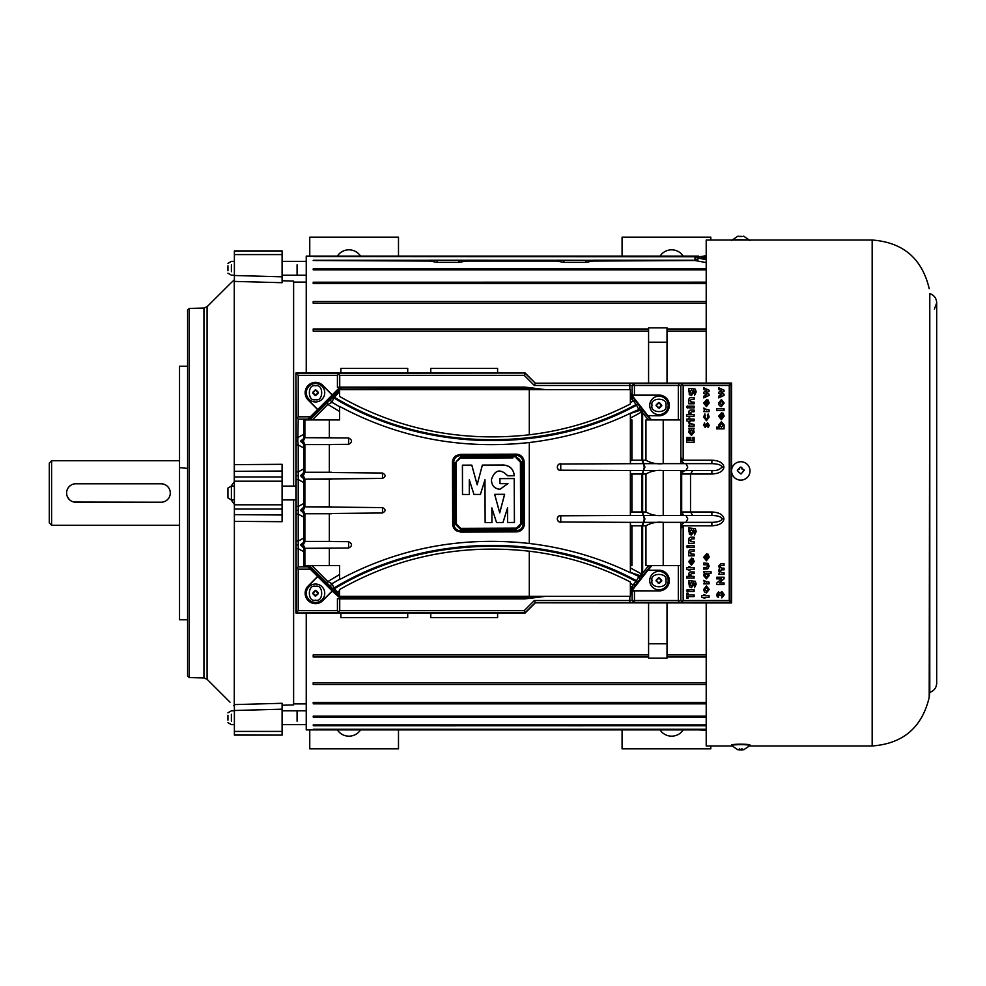 <?xml version="1.0" encoding="UTF-8"?>
<svg xmlns="http://www.w3.org/2000/svg" width="986" height="986" viewBox="0 0 986 986"><rect width="100%" height="100%" fill="white"/><g stroke="black" fill="none" stroke-linecap="round" stroke-linejoin="round"><path stroke-width="1.48" d="M187.599 366.225L179.526 366.225L179.526 619.775L187.599 619.775M189.3 308.433L189.3 677.567L187.599 676.088L187.599 309.912L189.3 308.433L203.942 308.051L207.085 306.708L207.085 679.292L230.021 702.18M234.385 504.277L234.274 706.186C227.976 700.257 227.976 700.257 234.274 706.186L233.583 705.532M234.274 504.277L230.921 499.643M230.921 486.357L234.274 481.723L234.274 279.814C227.976 285.743 227.976 285.743 234.274 279.814L234.385 279.814M282.095 705.236L293.618 704.928L293.618 499.914M293.618 486.086L293.618 281.072L282.095 280.764M234.385 281.404L282.095 282.711L234.385 281.404L234.385 275.501L282.095 276.807L282.095 282.699M282.095 471.012L234.385 471.357L234.385 464.64L282.095 464.307L282.095 521.693L234.385 521.36L234.385 514.643L282.095 514.988M234.385 515.555L234.385 504.807L282.095 504.807M282.095 734.829L282.095 709.193L234.385 710.499L234.385 735.112L282.095 735.112L234.385 734.829M207.085 306.708L230.662 283.216M230.835 283.056L232.314 281.676M233.066 280.961L234.274 279.814M234.385 710.499L234.385 704.596L282.095 703.289L282.095 709.193M234.385 471.357L234.385 504.807M282.095 276.807L282.095 250.888L234.385 250.888L234.385 275.501M75.811 483.781L161.088 483.781L75.811 483.781A9.219 9.219 0 0 0 66.592 493A9.219 9.219 0 0 0 75.811 502.219L161.088 502.219L73.999 502.047M72.261 501.517L70.684 500.666M69.291 499.52L67.294 496.537M66.765 494.812L66.592 493.012M66.765 491.201L67.294 489.463M69.291 486.48L70.672 485.346M72.261 484.483L73.987 483.966M161.088 502.219A9.219 9.219 0 0 0 170.307 493A9.219 9.219 0 0 0 161.088 483.781L162.863 483.953M164.662 484.496L166.178 485.309M167.645 486.517L168.717 487.823M168.803 487.947L169.567 489.364M170.147 491.25L170.307 492.926M170.122 494.861L169.629 496.476M167.571 499.557L166.264 500.629M164.6 501.529L162.936 502.034M179.526 460.733L51.605 460.733L51.605 525.267L179.526 525.267M51.605 460.733L49.3 463.038L49.3 522.962L51.605 525.267M231.39 487.01L231.39 498.99M227.939 488.736L227.939 497.264M740.782 480.133A9.219 9.182 -0 0 0 750.001 470.938A9.219 9.182 180 0 1 740.782 480.096A9.219 9.182 180 0 1 731.563 470.914A9.219 9.182 -0 0 0 740.782 480.133M731.563 470.914A9.219 9.182 180 0 1 740.782 461.731A9.219 9.182 180 0 1 750.001 470.914L750.001 470.914M738.243 471.69L737.318 470.322L740.548 467.117L744.233 470.322L741.016 474.007L738.243 471.69M744.233 470.421A0.924 0.924 -0 0 0 743.321 469.509L742.852 469.385M741.928 468.461L741.928 468.584A0.924 0.924 -0 0 0 742.852 469.509M741.928 468.584L741.928 468.128A0.924 0.924 -0 0 0 741.016 467.204L740.548 467.204A0.924 0.924 -0 0 0 739.623 468.128L739.623 468.461M738.711 469.385L738.711 469.509A0.924 0.924 -0 0 0 739.623 468.584M738.711 469.509L738.243 469.509A0.924 0.924 -0 0 0 737.318 470.421M749.619 745.231A9.219 0.801 180 0 0 750.001 745.009A9.219 0.801 180 0 0 740.782 744.196A9.219 0.801 180 0 0 731.563 745.009A9.219 0.801 180 0 0 731.945 745.231M737.688 749.68L731.575 745.515A9.219 0.801 0 0 1 731.563 745.465A9.219 0.801 0 0 1 740.782 744.664A9.219 0.801 0 0 1 750.001 745.465A9.219 0.801 0 0 1 749.976 745.515L743.875 749.68M739.623 748.633L739.623 749.989L737.318 749.508L744.233 749.545L741.928 749.989L741.928 748.633M738.243 749.619L737.318 749.545M744.233 749.545L743.321 749.619M741.928 749.939L739.623 749.939M747.967 240.029A9.219 0.801 180 0 0 740.782 239.734A9.219 0.801 180 0 0 733.596 240.029M741.928 236.369L739.623 236.369M738.243 236.184L737.318 236.455M739.623 236.504L741.928 236.504M744.233 236.455L743.321 236.184M231.39 714.271L231.39 721.185M297.082 721.185L297.082 710.82L297.082 721.185M227.939 715.269L227.939 720.187M231.39 264.815L231.39 271.729M297.082 264.815L297.082 275.18L297.082 264.815M227.939 265.813L227.939 270.731M649.737 405.419A9.219 9.219 0 0 1 658.956 396.187A9.219 9.219 0 0 1 668.175 405.419A9.219 9.219 0 0 1 658.956 414.638A9.219 9.219 0 0 1 649.737 405.419A9.219 9.219 0 0 0 658.956 414.638A9.219 9.219 0 0 0 668.175 405.419M656.072 405.135L658.685 402.534L659.905 403.089L661.84 405.69L659.227 408.29L656.072 405.69L656.676 404.679A1.96 1.96 0 0 0 658.229 403.138L659.683 403.138A1.96 1.96 0 0 0 661.236 404.679L661.236 406.146A1.96 1.96 0 0 0 659.683 407.686L658.229 407.686A1.96 1.96 0 0 0 656.676 406.146L656.54 405.135L656.072 405.69M658.007 403.089L656.639 404.457M656.54 405.69L658.007 407.736M658.451 407.649L661.273 406.368M661.187 405.912L659.905 403.089M315.52 383.517A9.219 9.219 0 0 1 324.739 392.736A9.219 9.219 0 0 1 315.52 401.955A9.219 9.219 0 0 1 306.301 392.736A9.219 9.219 0 0 1 315.52 383.517A9.219 9.219 0 0 0 306.301 392.736A9.219 9.219 0 0 0 315.52 401.955M315.791 389.852L318.404 392.465L317.837 393.685L315.249 395.62L312.636 393.007L315.249 389.852L316.247 390.456A1.96 1.96 0 0 0 317.8 392.009L317.8 393.463A1.96 1.96 0 0 0 316.247 395.016L314.793 395.016A1.96 1.96 0 0 0 313.24 393.463L313.24 392.009A1.96 1.96 0 0 0 314.793 390.456L315.791 390.32L315.249 389.852M317.837 391.787L316.469 390.419M315.249 390.32L313.203 391.787M313.289 392.231L314.571 395.053M315.015 394.967L317.837 393.685M649.737 580.581A9.219 9.219 0 0 1 658.956 571.362A9.219 9.219 0 0 1 668.175 580.581A9.219 9.219 0 0 1 658.956 589.813A9.219 9.219 0 0 1 649.737 580.581A9.219 9.219 0 0 0 658.956 589.813A9.219 9.219 0 0 0 668.175 580.581M656.072 580.31L658.685 577.71L659.905 578.264L661.84 580.865L659.227 583.465L656.072 580.865L656.676 579.854A1.96 1.96 0 0 0 658.229 578.314L659.683 578.314A1.96 1.96 0 0 0 661.236 579.854L661.236 581.321A1.96 1.96 0 0 0 659.683 582.862L658.229 582.862A1.96 1.96 0 0 0 656.676 581.321L656.54 580.31L656.072 580.865M658.007 578.264L656.639 579.632M656.54 580.865L658.007 582.911M658.451 582.825L661.273 581.543M661.187 581.087L659.905 578.264M315.52 584.045A9.219 9.219 0 0 1 324.739 593.264A9.219 9.219 0 0 1 315.52 602.483A9.219 9.219 0 0 1 306.301 593.264A9.219 9.219 0 0 1 315.52 584.045A9.219 9.219 0 0 0 306.301 593.264A9.219 9.219 0 0 0 315.52 602.483M315.791 590.38L318.404 592.993L316.469 595.581L315.249 596.148L312.636 593.535L315.249 590.38L316.247 590.984A1.96 1.96 0 0 0 317.8 592.537L317.8 593.991A1.96 1.96 0 0 0 316.247 595.544L314.793 595.544A1.96 1.96 0 0 0 313.24 593.991L313.24 592.537A1.96 1.96 0 0 0 314.793 590.984L315.791 590.848L315.249 590.38M317.837 592.315L316.469 590.947M315.249 590.848L313.203 592.315M313.289 592.759L314.571 595.581M315.015 595.495L317.837 594.213M524.367 523.837A8.011 8.011 0 0 1 516.381 531.885L512.917 531.898L516.381 531.885C521.249 531.417 523.923 528.73 524.392 523.837L524.17 462.126C523.677 457.27 521.002 454.608 516.134 454.139L512.917 454.164L516.097 454.152A8.011 8.011 0 0 1 524.145 462.126L524.392 523.837L523.209 523.849A6.865 6.865 0 0 1 523.209 523.874C522.777 527.991 520.497 530.283 516.381 530.727L460.733 530.936C456.592 530.505 454.3 528.237 453.843 524.096L453.622 462.385C454.041 458.243 456.321 455.951 460.462 455.507L516.109 455.298C520.238 455.717 522.543 457.997 522.987 462.138L523.209 523.849M520.633 523.849A4.277 4.277 0 0 1 516.368 528.151L520.633 523.849L520.398 462.151L516.109 457.886A4.277 4.277 0 0 1 520.411 462.151L520.633 523.849L521.791 523.849L516.368 529.309L460.721 529.507L455.273 524.096L456.419 524.084L456.198 462.372A4.277 4.277 0 0 1 456.247 461.731L460.462 456.925L460.462 458.071L512.917 457.886M929.786 691.617L929.786 293.618C934.124 295.159 936.429 298.24 936.7 302.838L936.7 683.162C936.429 687.76 934.124 690.841 929.786 692.382L929.786 691.617M440.557 725.758L313.338 725.758L313.203 724.92L313.338 725.758L313.203 724.92L440.742 724.92L440.557 725.795L455.544 725.795L455.359 724.92L440.742 724.92M567.332 725.758L582.319 725.795L582.134 724.92L567.517 724.92L567.332 725.758L455.544 725.758M706.21 725.758L582.319 725.758M306.239 612.972L306.239 729.899L706.21 729.899L313.351 729.899M339.578 579.263L331.986 583.7L327.845 581.555L339.554 574.542L339.554 565.557L339.591 579.595L339.591 565.557L304.884 565.557L304.884 548.315L303.343 544.864L304.884 541.4L304.884 513.743L303.343 510.292L304.884 506.829L304.884 479.171L303.343 475.708L304.884 472.257L304.884 444.6L303.343 441.136L304.884 437.685L300.533 441.136L303.984 444.6L303.934 448.051L298.228 444.957L297.772 441.136L298.228 419.124L307.681 419.124L307.681 419.925M305.475 541.4L301.445 544.864L304.884 548.315L303.996 548.315L348.588 548.043C352.495 545.924 352.495 543.804 348.588 541.671L305.475 541.4L329.336 541.4L329.336 513.755L305.475 513.743L382.482 512.979C385.933 511.192 385.933 509.392 382.482 507.593L305.475 506.829L329.336 506.816L329.336 479.184L305.475 479.171L382.482 478.407C385.933 476.608 385.933 474.821 382.482 473.021L305.475 472.257L329.336 472.245L329.336 444.6L305.475 444.6L348.588 444.329C352.495 442.196 352.495 440.076 348.588 437.957L304.884 437.685L304.884 419.925L303.934 419.925L303.996 437.685M305.475 472.257L303.996 472.257L300.533 475.708L303.984 479.171L303.934 482.622L298.228 479.541L298.228 444.957L296.12 444.957L296.12 437.316L298.228 437.316L303.934 434.222M305.475 506.829L303.996 506.829L300.533 510.292L303.984 513.743L303.934 517.206L298.228 514.113L298.228 479.541L296.12 479.541L296.12 471.887L298.228 471.887L303.934 468.794L303.996 472.257M317.763 576.527L308.273 586.066A10.217 10.217 0 0 0 308.322 600.511A10.217 10.217 0 0 0 322.767 600.462L332.196 590.971L307.965 566.876L298.228 566.876L296.12 568.984L296.12 541.043L298.228 541.043L303.934 537.949L303.984 541.4L304.884 541.4L300.533 544.864L303.984 548.315L303.934 551.778L298.228 548.684L298.228 514.113L296.12 514.113L296.12 506.459L298.228 506.459L303.934 503.378L303.984 506.829L304.884 506.829L301.445 510.292L304.884 513.743L303.984 513.768L305.475 513.743M305.475 479.171L303.996 479.171L304.884 479.171L301.445 475.708L304.884 472.257M497.61 373.028L497.61 368.419L430.771 368.419L430.771 373.028M407.723 373.028L407.723 368.419L340.873 368.419L340.873 373.028M340.873 612.972L340.873 617.581L407.723 617.581L407.723 612.972M430.771 612.972L430.771 617.581L497.61 617.581L497.61 612.972M332.196 395.029L322.767 385.538A10.217 10.217 0 0 0 306.091 388.817A10.217 10.217 0 0 0 308.273 399.934L317.763 409.473L332.27 394.955L322.878 385.427A10.378 10.378 0 0 0 305.943 388.755A10.378 10.378 0 0 0 308.162 400.045L317.603 409.547L307.681 419.407M525.168 612.972L535.312 602.828L731.563 602.939L731.563 383.061L535.312 383.172L525.168 373.028L295.923 373.028L295.923 612.972L525.168 612.972L524.219 610.667L339.726 610.667L339.726 598.785L337.422 598.736L340.848 598.736L340.725 596.998L341.637 596.456L521.397 596.345L524.848 598.046L533.056 597.072L533.143 596.345M305.475 444.6L303.996 444.6L304.884 444.6L301.445 441.136L304.884 437.685M630.411 461.091L630.411 419.925L630.411 461.066L631.94 460.191L641.948 460.191L643.464 463.642L663.221 463.642L663.221 419.925L645.953 419.925L645.953 460.191C651.105 463.161 656.861 464.307 663.221 463.642L685.948 463.642L687.772 467.105L685.948 470.556L680.858 471.579M685.948 470.556L711.88 470.556C716.181 470.975 719.546 469.829 721.962 467.105C721.456 465.022 718.104 463.864 711.88 463.642L685.948 463.642M507.901 483.645L499.964 489.302C494.886 488.81 492.063 485.999 491.496 480.86C492.039 485.962 494.861 488.773 499.964 489.253L507.901 483.645L499.939 483.67L499.964 478.629L514.224 478.58L514.384 522.457L507.605 522.481L507.556 507.852L502.971 522.494L496.55 522.518L491.854 507.913L491.952 522.568L491.854 507.913M507.63 475.794L514.273 475.782C513.657 469.237 510.07 465.651 503.513 465.01L482.339 465.096L503.513 465.059C509.996 465.688 513.558 469.237 514.211 475.72L507.63 475.794C500.42 468.498 495.046 469.669 491.521 479.319L491.484 479.319C495.009 469.632 500.395 468.449 507.667 475.745M706.21 684.469L313.203 684.469L313.203 682.743L313.228 684.469M706.21 703.831L313.277 703.831L313.203 702.439L313.277 703.831M706.21 717.241L313.314 717.241L313.203 716.144L313.314 717.241M698.593 729.899L706.21 730.281M706.21 258.295L701.194 257.445L706.21 256.68M706.21 259.675L695.031 257.445L706.21 255.719M459.008 262.35L437.106 262.35L437.106 260.205L459.008 260.205L459.008 262.35L466.279 261.08L556.597 261.08L563.881 262.35L585.77 262.35L593.054 261.08L695.007 260.514L706.21 262.596M698.187 258.998L694.97 260.242L695.031 257.445M556.597 261.08L556.387 260.205L695.007 260.514M313.203 260.514L429.822 261.08L429.613 260.205L437.106 260.205M731.945 745.971L706.21 745.971L706.21 602.939M706.21 729.283L313.203 729.283M567.517 724.92L455.359 724.92M706.21 724.92L582.134 724.92M706.21 716.144L313.203 716.144M706.21 702.439L313.203 702.439M706.21 682.743L313.203 682.743M648.578 654.914L313.203 654.914L313.203 657.021L648.578 657.021M667.017 657.021L706.21 657.021M706.21 654.914L667.017 654.914M306.239 373.028L306.239 256.101L698.593 256.101L313.338 256.101M648.578 328.979L313.203 328.979L313.203 331.086L648.578 331.086M667.017 331.086L706.21 331.086M706.21 328.979L667.017 328.979M313.228 301.531L706.21 301.531L313.203 301.531L313.203 303.257L706.21 303.257M706.21 282.169L313.203 282.218L313.203 283.561L706.21 283.561M706.21 282.218L313.326 282.218M313.203 269.856L313.203 268.895L313.203 269.856L313.203 268.895L313.203 269.856L706.21 269.856M706.21 268.895L313.351 268.895M429.822 261.08L437.106 262.35M429.686 260.514L313.326 260.514M556.461 260.514L459.008 260.205M313.203 256.533L695.857 256.717M696.424 256.533L313.252 256.533M459.008 260.514L466.415 260.514M585.77 260.514L593.19 260.514M706.21 383.061L706.21 240.029L872.166 240.029L872.166 745.971C903.053 743.678 922.058 727.471 929.206 697.336L929.786 692.382M398.492 729.899L398.492 748.842L309.752 748.842L309.752 729.899M360.531 729.899A13.829 13.829 0 0 1 337.36 729.899M710.82 745.971L710.82 748.842L622.08 748.842L622.08 729.899M683.212 729.899A13.829 13.829 0 0 1 660.053 729.899M622.08 256.101L622.08 237.158L710.82 237.158L710.82 240.029M660.053 256.101A13.829 13.829 0 0 1 683.212 256.101M309.752 256.101L309.752 237.158L398.492 237.158L398.492 256.101M337.36 256.101A13.829 13.829 0 0 1 360.531 256.101M313.203 654.914L313.203 657.021M663.221 419.925L680.858 419.925L680.858 463.642M663.221 565.557L680.858 565.557L680.858 522.358L663.221 522.358L663.221 565.557L645.953 565.557L645.953 525.809C651.13 522.839 656.886 521.68 663.221 522.358L643.464 522.358L641.948 525.809L631.94 525.809L631.94 565.557L630.411 565.557L630.411 524.934L631.94 525.809M730.996 383.727L729.258 385.477L683.162 385.477L682.004 384.318L682.694 383.628L730.996 383.628L730.996 602.372L682.694 602.372L682.004 601.682L683.162 600.523L683.162 525.809L711.88 525.809L711.88 522.358L685.948 522.358L687.772 518.895L685.948 515.444L663.221 515.444C656.861 516.109 651.105 514.963 645.953 511.98L645.953 474.019C651.08 471.049 656.836 469.891 663.221 470.556L683.692 470.556L681.683 474.019L690.52 474.019L692.727 470.556M631.94 511.98L641.948 511.98L643.464 515.444L663.221 515.444L663.221 470.556L643.464 470.556L641.948 474.019L631.94 474.019L630.411 473.132L630.411 512.868L631.94 511.98L631.94 474.019M680.858 515.444L680.858 470.556M631.94 460.191L631.94 419.925L630.411 419.925L630.411 416.918L630.411 419.925M305.475 437.685L329.336 437.673L329.336 419.925L304.884 419.925M645.953 511.98L642.638 511.98L643.464 515.444L630.374 515.444L630.374 470.556L630.374 515.444L559.21 515.801A3.463 3.402 90 0 0 559.21 521.988L630.374 522.358L630.374 572.743C598.699 557.484 565.003 547.735 529.297 543.471L529.297 442.529C461.584 449.924 398.356 437.883 339.591 406.405L339.591 419.925L329.336 419.925M303.934 468.794L303.934 448.051M303.934 503.378L303.934 482.622M303.934 537.949L303.934 517.206M304.884 565.557L303.934 565.557L303.934 551.778M329.336 565.557L329.336 548.327L305.475 548.315M494.713 494.38L504.585 494.356L499.729 512.708L494.664 494.343L504.647 494.306L499.729 512.868L494.664 494.343M482.339 465.096L477.15 484.779L482.364 465.133M477.15 484.631L471.801 465.17L477.15 484.779M471.826 465.133L462.409 465.158L471.801 465.17M462.409 465.158L462.508 494.504L462.459 465.207M462.508 494.504L469.385 494.479L462.557 494.454M469.385 494.479L469.287 479.812L469.336 494.43M469.324 480.071L473.97 494.417L469.287 479.812M473.946 494.454L480.416 494.43L473.97 494.417M480.416 494.43L484.976 479.751L480.392 494.393M484.952 479.972L485.137 522.555L484.976 479.751M491.915 522.531L485.137 522.555L491.952 522.568M491.891 508.147L496.55 522.518M496.525 522.555L503.008 522.543L507.556 507.852M507.507 508.184L507.605 522.481M507.556 522.531L514.384 522.457M514.445 522.518L514.224 478.58M514.285 478.518L499.964 478.629M499.914 478.58L499.939 483.67M507.975 483.596L499.976 483.621M491.484 479.319L491.496 480.86L491.521 479.319M456.247 461.731L460.462 458.071M516.368 529.309L516.368 528.151L460.721 528.36L456.419 524.084M529.297 434.801C461.066 442.283 397.839 429.502 339.591 396.471L339.578 389.618L630.387 389.618L630.374 403.977C598.921 420.184 565.225 430.463 529.297 434.801L529.297 389.618M339.591 396.471L339.591 389.618M630.374 403.977L630.387 389.618L630.448 399.416L631.743 398.726L630.461 397.247M456.247 475.351L456.198 462.372M516.368 528.151L512.917 528.163M460.462 456.925L516.109 456.728L521.557 462.138L520.398 462.151M452.475 462.385A8.011 8.011 0 0 1 456.247 455.557L452.463 462.385L452.685 524.096L452.475 462.385L453.622 462.385M512.917 454.164L460.45 454.361L456.247 455.557M452.685 524.096L456.247 530.727A8.011 8.011 0 0 1 452.697 524.096L453.843 524.096M456.247 530.727L460.733 532.07L512.917 531.898M630.374 596.345L339.566 596.345L339.566 590.774L339.517 596.345L339.591 589.529C397.863 556.486 461.103 543.717 529.297 551.199C565.212 555.537 598.909 565.816 630.374 582.023L630.387 596.345L630.374 582.023M529.297 596.345L529.297 551.199M339.591 596.345L339.591 589.529M630.387 413.602L630.374 463.642L630.374 413.257L639.039 409.4M630.374 572.743L630.374 522.358L643.464 522.358L644.265 518.895L643.464 515.444L644.943 518.895L642.638 525.809L645.953 525.809M529.297 543.471C461.584 536.076 398.344 548.117 339.591 579.595M331.74 548.315L329.336 548.327M329.336 541.4L331.74 541.4M331.74 513.743L329.336 513.755M329.336 506.816L331.74 506.829M331.74 479.171L329.336 479.184M329.336 472.245L331.74 472.257M331.74 444.6L329.336 444.6M329.336 437.673L331.74 437.685M645.953 474.019L641.948 474.019L641.948 511.98L642.638 511.98L642.638 474.019L644.265 467.105L643.464 463.642L559.21 464.012A3.463 3.402 90 0 0 559.21 470.199C556.708 468.14 556.708 466.07 559.21 464.012M559.21 470.199L643.464 470.556L644.943 467.105L642.638 460.191L642.638 412.752L648.27 419.925M559.21 521.988C556.708 519.93 556.708 517.872 559.21 515.801M529.297 442.529C565.003 438.265 598.699 428.516 630.374 413.257M339.554 419.925L339.578 406.737L331.986 402.3L327.845 404.445L326.662 403.151L330.199 399.909L331.986 402.3L333.761 397.863L333.034 397.148L330.199 399.909A2.305 2.231 48.9 0 1 330.717 397.629L326.033 402.165L326.662 403.151L309.752 419.925M529.827 389.618L521.421 389.618L521.914 388.718L529.839 389.618M341.563 389.618L404.963 389.618M632.556 396.138L647.851 415.624L658.956 415.624A10.217 10.217 0 0 0 669.149 405.949A10.217 10.217 0 0 0 660.028 395.263L630.744 395.263L632.556 396.138L630.473 396.914L630.473 395.805A2.305 2.305 25.9 0 1 632.285 396.692L633.554 398.332A2.305 0.85 142.3 0 0 631.743 398.726L633.197 401.117L630.411 402.571L630.411 389.618M630.387 402.584L633.197 401.117A2.305 2.305 71.6 0 1 636.081 401.733L633.197 401.117L630.411 402.571L630.448 399.416M339.554 574.542L339.566 565.557M630.411 473.132L630.411 512.868M630.411 567.911L630.411 565.557L630.411 567.911L641.8 574.111L639.852 575.565A2.305 1.097 84.4 0 1 640.037 576.576L642.773 574.419L641.8 574.111L641.948 573.248L642.773 574.419M630.411 565.557L630.411 524.909M521.914 597.282L530.16 596.345L523.196 596.345M630.448 586.584L630.461 589.086L631.743 587.274L630.448 586.584L630.411 583.429L630.411 596.345L630.904 591.07L632.322 591.07M501.812 596.345L483.473 596.345M630.473 589.086L632.285 589.308A2.305 2.305 154.1 0 1 630.473 590.195L630.904 591.07M339.529 595.778L338.629 594.866A4.61 1.43 -45 0 0 339.43 594.262L337.459 592.007L339.578 590.762M332.27 394.881L339.209 387.929L340.848 387.264L340.725 389.002L339.504 388.644A2.305 2.305 -22.5 0 1 341.131 387.966L341.637 389.544L521.668 389.076M340.108 389.618L341.329 387.966M341.637 387.966L524.848 387.954L533.056 388.928L533.143 389.618M523.788 387.966L521.914 388.718M533.056 388.928L538.602 389.618M339.726 387.091L524.897 387.091L545.344 389.618M524.897 387.091L524.848 387.954M629.832 389.618L629.832 385.477L634.442 385.477L634.442 395.103L631.964 395.053L630.892 393.858M678.319 565.557L678.319 600.523L634.442 600.523L634.442 590.897L632.137 591.304L632.137 600.523L629.832 600.523L629.832 596.345M545.64 596.345L524.897 598.909L339.726 598.909M634.084 602.471L634.442 600.523L632.137 600.523L634.171 602.557L629.832 602.643L629.832 600.523L534.35 600.523L524.219 610.667M340.848 387.264L337.422 387.264L339.726 387.215L339.726 375.333L524.219 375.333L534.35 385.477L629.832 385.477L629.832 383.357L634.171 383.443L632.137 385.477L632.137 395.053M631.028 413.282L639.852 410.435L641.8 411.889L630.411 418.089M630.387 583.416L633.197 584.883L630.411 583.429L633.197 584.883L635.982 581.444C544.74 531.898 422.871 535.028 334.39 588.778L337.459 592.007L334.192 591.859L337.397 595.224L338.629 594.866L330.199 586.091A2.305 2.231 131.1 0 0 330.717 588.371L307.681 565.557L307.681 566.876M719.755 416.129L720.692 418.039L720.692 414.28L719.755 416.129M707.973 425.176L707.566 424.448L705.15 427.357L703.659 425.126L704.571 422.858L705.2 425.669L707.566 422.76L709.193 425.188L708.293 427.542L707.406 426.544L707.973 425.176M706.679 409.93L704.78 409.03L709.094 409.93L709.094 411.618L703.745 411.618L704.411 410.114L703.794 408.056L704.904 408.561M704.78 403.015L705.717 404.913L705.717 401.166L704.78 403.015M691.704 424.399L689.818 423.499L694.132 424.399L694.132 426.088L688.783 426.088L689.436 424.584L688.82 422.513L689.929 423.031M689.929 431.474L690.742 430.056M691.445 429.871L692.998 431.806L691.445 433.717L689.904 431.819L692.061 430.007M722.923 403.385L722.479 404.433M722.368 404.543L721.727 404.889M721.382 427.271L719.842 425.336L721.382 423.425L722.948 425.336L721.382 427.271L719.842 425.336M704.78 557.164L705.717 559.074L705.717 555.315L704.78 557.164M689.818 561.576L690.755 563.487L690.755 559.728L689.818 561.576M691.063 533.364L690.237 532.723M692.776 532.292L692.086 533.216M692.776 392.699L692.172 393.562M691.408 389.963L692.912 391.849L691.396 393.808L689.904 391.886L691.408 389.963L692.912 391.849M707.948 589.776L707.504 590.824M704.891 574.912L705.236 573.951M705.249 573.938L706.075 573.347M706.407 573.31L707.973 575.245L706.42 577.155L704.879 575.257L707.036 573.445M692.776 584.908L692.172 585.77M691.408 582.171L692.912 584.057L691.396 586.017L689.904 584.094L691.408 582.171L692.912 584.057M706.679 582.171L704.78 581.272L709.094 582.171L709.094 583.86L703.745 583.86L704.411 582.356L703.794 580.298L704.904 580.803M341.526 596.345L341.131 598.034A2.305 2.305 -157.5 0 1 339.504 597.356L340.725 596.998L340.071 596.345M689.904 570.278L686.626 569.427L686.626 567.739L688.783 567.739L688.783 566.703L689.904 566.703L689.904 567.739L694.132 567.739L694.132 569.427L689.904 569.427L689.904 570.278M688.783 418.076L689.904 418.076L689.904 419.099L694.132 419.099L694.132 420.788L689.904 420.788L689.904 421.638L686.626 420.788L686.626 419.099L688.783 419.099L688.783 418.076M687.599 406.01L688.314 407.008L687.427 405.985L688.314 407.008L687.427 405.985L688.314 407.008L687.427 405.985L686.527 407.021L687.23 406.01M687.427 405.985L686.539 406.848M721.395 404.913L719.842 403.04L721.395 401.166L722.948 403.052L721.395 404.913M687.599 545.603L688.314 546.601L687.427 545.578L688.314 546.601L687.427 545.578L688.314 546.601L687.427 545.578L686.527 546.614L687.23 545.603M687.427 545.578L686.539 546.441M691.396 533.401L689.904 531.479L691.408 529.556L692.912 531.442L691.396 533.401M707.973 589.443L706.42 591.304L704.879 589.431L706.42 587.557L707.973 589.443M686.539 590.478L687.23 589.64M717.882 594.595L718.535 597.442L717.241 596.715L716.563 594.595L718.486 591.908L720.014 593.178L721.888 591.44L724.254 594.743L721.814 597.91L722.948 594.657L721.875 593.128L720.692 595.569L719.472 595.569L718.572 593.597L717.882 594.595M703.745 594.632L704.879 594.632L704.879 595.667L709.094 595.667L709.094 597.356L704.879 597.356L704.879 598.194L701.588 597.356L701.588 595.667L703.745 595.667L703.745 594.632M521.668 596.924L341.637 596.924L341.329 598.034M680.858 522.358L685.948 522.358M636.081 584.267L633.554 587.668L631.743 587.274L633.197 584.883L636.081 584.267L637.412 582.516L635.982 581.444L636.525 580.754C545.468 530.973 422.328 534.129 333.761 588.137L332.134 589.751L330.717 588.371M330.717 397.629L332.134 396.249L333.034 397.148L338.629 391.134A4.61 1.43 -135 0 1 339.43 391.738L337.459 393.993L334.192 394.141L339.504 388.644L339.209 387.929M685.948 515.444L711.88 515.444C718.104 515.666 721.456 516.812 721.962 518.895C721.456 520.978 718.104 522.136 711.88 522.358M692.727 515.444L690.52 511.98L690.52 474.019L711.88 474.019L711.88 470.556M680.858 514.421L683.692 515.444L681.683 511.98L681.683 474.019L680.858 474.019M721.382 565.335L724.069 565.335L724.069 563.647L720.963 563.647L718.634 566.038L719.583 568.404L718.634 570.45L719.361 572.656L718.72 574.345L724.069 574.345L724.069 572.656L721.715 572.656L719.842 571.104L721.505 569.846L724.069 569.846L724.069 568.158L721.678 568.158L719.842 566.58L721.382 565.335L719.842 566.58M707.344 564.855L703.745 564.744L703.745 563.055L707.899 563.339L709.193 566.1L707.714 568.947L703.745 569.144L703.745 567.455L706.321 567.455L707.973 566.1L707.344 564.855M722.479 414.514L723.009 413.06L724.168 416.117L721.419 419.728L718.634 416.203L721.727 412.604L721.727 418.126L723.034 416.166L722.479 414.514L723.034 416.166L721.727 418.126M705.434 415.303L704.879 416.967L704.842 413.91L703.659 416.979L706.444 420.751L709.193 417.016L708.108 413.997L707.406 415.316L707.973 417.053L707.406 415.316M706.457 419.062L707.973 417.053L706.457 419.062L704.879 416.967L706.457 419.062M707.517 401.388L708.034 399.946L709.193 403.003L706.457 406.602L703.659 403.089L706.752 399.478L706.752 405.012L708.071 403.052L707.517 401.388L708.071 403.052L706.752 405.012M691.999 414.564L689.904 412.986L690.903 414.49L694.132 414.564L694.132 416.252L686.626 416.252L686.626 414.564L689.362 414.564L688.684 412.456L689.239 410.681L690.619 410.065L689.448 410.447M691.802 411.754L689.904 412.986L691.802 411.754L694.132 411.754L694.132 410.065L690.619 410.065M694.132 406.17L694.132 407.859L688.783 407.859L688.783 406.17L694.132 406.17M688.314 407.008L687.402 408.056L686.527 407.021M689.448 397.987L690.619 397.605L689.239 398.221L690.619 397.605L689.239 398.221L688.684 400.008L688.783 403.792L694.132 403.792L694.132 402.103L690.927 402.029L689.904 400.526L691.999 402.103L690.927 402.029M691.802 399.293L689.904 400.526L691.802 399.293L694.132 399.293L694.132 397.605L690.619 397.605M693.54 429.97L694.132 428.281L688.783 428.281L689.387 429.97L688.684 432.151L691.469 435.405L694.218 432.102L693.54 429.97M689.534 437.414L690.841 437.414L690.841 440.791L692.813 440.791L692.813 437.414L694.132 437.414L694.132 442.48L686.811 442.48L686.811 437.414L688.117 437.414L688.117 440.791L689.534 440.791L689.534 437.414M719.065 404.975L718.634 403.077L721.395 399.478L724.168 403.077L721.395 406.602L719.533 405.677M724.069 408.808L724.069 410.496L716.563 410.496L716.563 408.808L724.069 408.808M724.069 427.172L724.168 425.04L721.407 421.737L718.634 424.978L719.349 427.172L716.563 427.172L716.563 428.861L724.069 428.861L724.069 427.172M707.517 555.549L708.034 554.095L709.193 557.164L706.457 560.763L703.659 557.25L706.752 553.639L706.752 559.161L708.071 557.201L707.517 555.549L708.071 557.201L706.752 559.161M689.448 537.58L690.619 537.197L689.239 537.814L690.619 537.197L689.239 537.814L688.684 539.601L688.783 543.385L694.132 543.385L694.132 541.696L690.927 541.622L689.904 540.118L691.999 541.696L690.927 541.622M691.802 538.886L689.904 540.118L691.802 538.886L694.132 538.886L694.132 537.197L690.619 537.197M694.132 545.763L694.132 547.452L688.783 547.452L688.783 545.763L694.132 545.763M688.314 546.601L687.402 547.649L686.527 546.614M689.448 550.04L690.619 549.646L689.239 550.274L690.619 549.646L689.239 550.274L688.684 552.061L688.783 555.845L694.132 555.845L694.132 554.157L690.927 554.07L689.904 552.579L691.999 554.157L690.927 554.07M691.802 551.334L689.904 552.579L691.802 551.334L694.132 551.334L694.132 549.646L690.619 549.646M692.542 559.949L693.059 558.507L694.218 561.564L691.482 565.175L688.684 561.65L691.778 558.039L691.778 563.573L693.096 561.613L692.542 559.949L693.096 561.613L691.778 563.573M694.97 531.565L694.501 535.102L696.19 531.516L695.327 528.669L688.783 527.954L689.374 534.067L691.408 535.09L694.132 531.762L693.466 529.655L694.97 531.565L693.466 529.655M724.069 394.203L724.069 395.435L718.72 397.888L718.72 396.187L721.764 394.794L718.72 393.414L718.72 392.231L721.727 390.85L718.72 389.458L718.72 387.757L724.069 390.234L724.069 391.43L721.025 392.822L724.069 394.203M709.094 394.203L709.094 395.435L703.745 397.888L703.745 396.187L706.789 394.794L703.745 393.414L703.745 392.231L706.765 390.85L703.745 389.458L703.745 387.757L709.094 390.234L709.094 391.43L706.05 392.822L709.094 394.203M694.97 391.972L694.501 395.509L696.19 391.923L695.327 389.076L688.783 388.373L689.374 394.474L691.408 395.497L694.132 392.169L693.466 390.062L694.97 391.972L693.466 390.062M706.42 585.869L709.193 589.468L706.432 592.993L704.374 591.834L703.659 589.468L706.42 585.869M694.132 589.813L694.132 591.501L688.783 591.501L688.783 589.813L694.132 589.813M687.427 589.616L688.314 590.639L687.402 591.686L686.527 590.651M703.745 571.72L704.349 573.408L703.659 575.59L706.432 578.844L709.193 575.541L708.49 573.408L711.066 573.408L711.066 571.72L703.745 571.72M691.999 576.416L689.904 574.838L690.903 576.329L694.132 576.416L694.132 578.104L686.626 578.104L686.626 576.416L689.362 576.416L688.684 574.296L689.239 572.521L690.619 571.905L689.448 572.299M691.802 573.593L689.904 574.838L691.802 573.593L694.132 573.593L694.132 571.905L690.619 571.905M694.97 584.18L694.501 587.718L696.19 584.131L695.327 581.284L688.783 580.581L689.374 586.682L691.408 587.705L694.132 584.378L693.466 582.27L694.97 584.18L693.466 582.27M724.069 577.192L724.069 578.782L719.275 582.923L724.069 582.923L724.069 584.612L716.748 584.612L716.748 583.034L721.567 578.881L716.748 578.881L716.748 577.192L724.069 577.192M688.117 596.604L688.117 598.292L686.811 598.292L686.811 593.227L688.117 593.227L688.117 594.915L694.132 594.915L694.132 596.604L688.117 596.604M538.898 596.345L533.056 597.072M523.788 598.034L341.637 598.034M334.192 591.859L332.775 590.392L334.39 588.778L331.986 583.7L330.199 586.091L326.662 582.849L327.845 581.555L311.847 565.557M639.852 575.565L630.387 572.385M639.039 576.6L631.028 572.718M633.554 587.668L632.42 589.147A2.305 0.838 -142.3 0 1 630.609 588.753L630.461 588.753M326.033 583.835L326.662 582.849L309.234 565.557M337.397 390.776L338.629 391.134L339.529 390.222M307.447 565.557L307.447 566.876M334.192 394.141L332.775 395.608L334.39 397.222L333.761 397.863C422.328 451.871 545.468 455.027 636.525 405.246L635.982 404.556C544.74 454.102 422.871 450.972 334.39 397.222L337.459 393.993M639.852 410.435A2.305 1.097 -84.4 0 0 640.037 409.424L642.773 411.581L641.8 411.889L641.948 412.752L642.773 411.581M339.554 411.445L327.845 404.445L312.365 419.925M683.162 525.809L680.858 528.471M680.858 525.279L684.309 522.358M711.88 525.809C719.213 525.402 723.231 523.098 723.946 518.895C723.231 514.704 719.213 512.4 711.88 511.98L711.88 515.444M711.88 474.019C719.213 473.6 723.231 471.296 723.946 467.105C723.231 462.902 719.213 460.598 711.88 460.191L711.88 463.642M680.858 460.191L683.175 460.474L683.162 385.477M721.505 569.846L719.842 571.104L720.113 570.253M707.973 566.1L706.321 567.455M689.387 429.97L688.684 432.151L689.214 430.204M718.634 403.077L718.671 403.705M719.349 405.443L720.914 406.565M689.374 529.655L688.721 531.269M688.733 391.602L689.078 390.555M689.091 394.018L689.781 394.905M689.374 394.474L691.408 395.497L689.374 394.474M704.349 573.408L703.659 575.59L704.189 573.642M689.374 582.27L688.721 583.885M718.572 593.597L719.472 595.569M720.692 595.569L721.875 593.128L722.948 594.657L721.814 596.222M524.897 598.909L524.848 598.046M632.137 591.304L630.892 592.882M680.858 565.557L680.858 600.523L678.319 600.523L679.12 602.458L634.442 602.458M638.829 576.477L636.525 580.754L637.954 581.814L637.412 582.516M317.603 576.453L308.162 585.955A10.378 10.378 0 0 0 308.211 600.622A10.378 10.378 0 0 0 322.878 600.573L332.27 591.119L340.848 598.736M339.209 598.071L339.504 597.356L337.397 595.224M337.422 598.736L337.422 610.667L338.568 611.825L339.726 610.667M297.082 568.022L298.228 569.181L310.331 569.181M339.726 375.333L338.568 374.175L337.422 375.333L337.422 387.264M310.331 416.819L298.228 416.819L297.082 417.978L298.228 419.124M633.53 400.969L635.982 404.556M633.554 398.332L637.967 404.186L636.537 405.246L638.829 409.523M684.309 463.642L680.858 460.721M630.473 396.914L630.609 397.247A2.305 0.838 142.3 0 1 632.42 396.853M729.258 385.477L729.258 600.523L730.996 602.273M683.162 600.523L729.258 600.523M634.442 383.542L679.12 383.542L678.319 385.477L634.442 385.477L634.084 383.529M632.42 589.147L630.744 590.737L660.041 590.897A10.378 10.378 0 0 0 669.309 580.051A10.378 10.378 0 0 0 658.956 570.216L648.184 570.216L651.845 565.557M634.442 590.897L660.041 590.897M682.004 601.682L680.858 600.523M680.858 528.545L683.175 525.526M650.933 565.557L639.532 579.891L639.594 577.13M639.532 579.891L637.954 581.814M337.422 610.667L298.228 610.667L298.228 569.181M298.228 416.819L298.228 375.333L337.422 375.333M680.858 457.529L682.941 460.191M678.319 419.925L678.319 385.477L680.858 385.477L682.004 384.318M680.858 385.477L680.858 419.925M683.175 460.474L680.858 457.455M637.967 404.186L639.532 406.109L639.594 408.87M631.73 394.93L630.904 394.93M534.35 600.523L535.225 602.643L525.094 612.774L337.606 612.774L338.568 611.825M629.832 602.643L535.312 602.828M682.694 602.372L679.12 602.458M534.35 385.477L535.225 383.357L629.832 383.357M679.12 383.542L682.694 383.628M524.219 375.333L525.094 373.226L535.312 383.172M338.568 374.175L337.606 373.226L525.168 373.028M298.228 375.333L296.293 373.398L337.791 373.398M298.228 610.667L296.293 612.602L296.293 568.811M298.228 566.876L298.228 548.684L296.12 548.684M296.12 541.043L296.12 514.113M296.12 506.459L296.12 479.541M296.12 471.887L296.12 444.957M296.12 437.316L296.12 417.016L297.082 417.978M296.293 417.189L295.923 373.028M337.791 612.602L295.923 612.972M660.028 590.737A10.217 10.217 0 0 0 669.149 580.051A10.217 10.217 0 0 0 658.956 570.376L648.184 570.216M647.851 570.376L632.556 589.862M647.851 415.624L658.956 415.784A10.378 10.378 0 0 0 669.309 405.949A10.378 10.378 0 0 0 660.041 395.103L634.442 395.103M667.017 383.172L667.017 327.857L648.578 327.857L648.578 383.172M667.017 602.828L667.017 643.796L648.578 643.796L648.578 602.828M648.578 643.796L648.578 658.143L667.017 658.143L667.017 643.796M307.447 419.124L307.447 419.925M308.199 419.925L326.033 402.165M639.532 406.109L650.513 419.925M651.438 419.925L648.184 415.784M313.203 328.979L313.203 331.086M313.203 301.531L313.203 303.257M313.203 282.218L313.203 283.561M189.3 677.567L203.942 677.949L203.942 308.051M282.095 509.035L234.385 509.035M282.095 481.193L234.385 481.193M282.095 476.965L234.385 476.965M282.095 254.585L234.385 254.585M282.095 251.171L234.385 251.171M234.385 731.415L282.095 731.415M652.042 405.419C649.577 397.198 668.323 397.198 665.87 405.419C668.323 413.627 649.577 413.627 652.042 405.419M315.52 385.822C323.728 383.357 323.728 402.103 315.52 399.65C307.312 402.103 307.312 383.357 315.52 385.822M652.042 580.581C649.577 572.373 668.323 572.373 665.87 580.581C668.323 588.802 649.577 588.802 652.042 580.581M315.52 586.35C323.728 583.897 323.728 602.643 315.52 600.178C307.312 602.643 307.312 583.897 315.52 586.35M521.791 523.849L521.557 462.138M929.786 293.618L929.206 697.336M348.588 444.329L348.588 437.957M382.482 478.407L382.482 473.021M382.482 512.979L382.482 507.593M348.588 548.043L348.588 541.671M516.097 454.139L516.109 455.298M563.881 262.35L563.881 260.205M585.77 262.35L585.77 260.205M455.273 524.096L455.051 462.385M460.721 529.507L460.721 528.36M516.109 456.728L516.109 457.874M524.17 462.126L522.987 462.138M460.45 454.361L460.462 455.507M516.381 531.885L516.381 530.727M460.733 532.07L460.733 530.936M641.948 412.752L641.948 460.191L645.953 460.191M644.943 518.895L644.265 518.895M644.265 467.105L644.943 467.105M641.948 573.248L641.948 525.809L642.638 525.809L642.638 573.248L648.677 565.557M711.88 511.98L680.858 511.98M682.941 525.809L680.858 525.809M723.946 518.895L721.962 518.895M723.946 467.105L721.962 467.105M711.88 460.191L683.162 460.191M303.996 566.876L303.996 565.557M332.775 590.392L332.134 589.751M332.134 396.249L332.775 395.608M296.12 544.864L297.772 544.864M296.12 510.292L297.772 510.292M296.12 475.708L297.772 475.708M296.12 441.136L297.772 441.136M667.017 342.204L648.578 342.204M560.751 515.444L560.751 522.358M560.751 463.642L560.751 470.556M303.996 419.925L303.996 419.124M203.942 677.949L207.085 679.292M179.526 467.598L187.599 468.412M227.939 488.082L231.39 486.086L234.385 486.086M282.095 486.086L295.923 486.086M227.939 497.918L231.39 499.914L234.385 499.914M282.095 499.914L295.923 499.914M731.575 240.485L737.688 236.32M749.976 240.485L743.875 236.32M227.939 722.652L231.39 724.648L234.385 724.648M282.095 724.648L306.239 724.648M227.939 712.816L231.39 710.82L234.385 710.82M282.095 710.82L306.239 710.82M227.939 263.348L231.39 261.352L234.385 261.352M282.095 261.352L306.239 261.352M227.939 273.184L231.39 275.18L234.385 275.18M282.095 275.18L306.239 275.18M934.395 309.086L936.7 302.838L936.688 682.793M872.166 745.971L749.619 745.971M306.239 703.905L293.618 703.905M306.239 282.095L293.618 282.095M929.206 288.664C922.07 258.529 903.053 242.322 872.166 240.029M556.387 260.242L466.489 260.205M429.613 260.242L313.338 260.242M695.167 260.242L593.264 260.205M706.21 268.759L313.314 268.759"/></g></svg>

